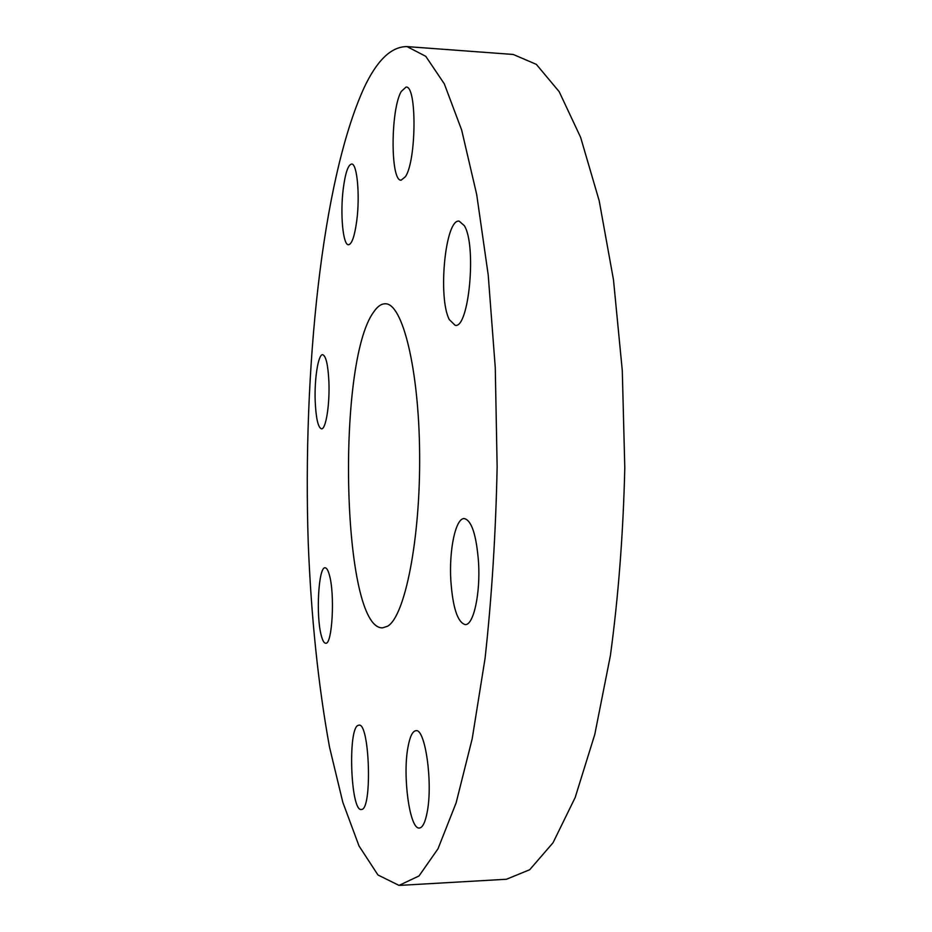 <?xml version="1.0" encoding="UTF-8"?>
<svg xmlns="http://www.w3.org/2000/svg" width="932" height="932" viewBox="0 0 932 932"><rect width="100%" height="100%" fill="white"/><g stroke="black" fill="none" stroke-linecap="round" stroke-linejoin="round"><path stroke-width="1.4" d="M387.607 626.211C404.919 616.471 420.448 539.232 419.633 453.966C418.981 368.653 402.426 302.993 385.3 303.785C381.328 303.727 377.472 306.442 373.755 311.905C335.916 362.606 342.009 629.729 382.644 627.853L387.607 626.211M363.899 88.144C321.761 181.216 302.644 371.262 308.212 542.366C311.148 616.984 318.255 685.265 329.544 747.231L342.801 802.242L359.03 845.988L377.949 874.973L399.024 885.4L419.027 875.952L438.017 848.749L456.121 802.86L472.209 738.68L485.071 658.341C491.723 597.901 495.754 534.036 497.14 466.757L495.265 367.627L488.217 274.987L476.683 194.45L461.655 130.014L444.308 83.833L425.773 56.328L407.051 46.6C391.265 46.518 376.889 60.37 363.899 88.144M478.535 562.136C476.38 534.898 471.627 520.371 464.276 518.565C455.655 517.912 448.979 549.694 450.82 580.31C452.754 607.571 457.542 622.331 465.185 624.591C473.503 625.5 480.551 593.672 478.535 562.136M449.329 319.629L455.154 325.315C468.854 329.124 476.869 245.57 464.346 225.695L459.138 221.129C445.251 218.647 437.679 297.937 449.329 319.629M405.408 176.696C416.488 160.793 417.012 85.068 406.026 87.084L401.214 91.499C390.438 109.999 390.368 181.519 401.144 180.179L405.408 176.696M356.735 220.896C360.136 195.638 357.119 163.182 351.62 164.032C348.09 164.789 345.306 173.026 343.256 188.765C340.063 213.673 342.941 245.314 348.498 244.755C351.877 244.219 354.626 236.262 356.735 220.896M328.891 381.631C328.029 364.738 325.955 355.768 322.67 354.708C318.196 353.997 314.282 379.231 315.214 401.575C316.018 418.503 318.103 427.59 321.458 428.837C325.816 429.745 329.893 404.5 328.891 381.631M329.287 574.683C328.006 570.139 326.619 567.844 325.128 567.798C318.488 566.47 315.773 615.866 321.284 635.542C322.6 640.599 324.056 643.162 325.676 643.231C332.305 645.084 335.089 593.591 329.287 574.683M358.214 725.341C347.671 727.927 350.583 811.504 361.278 809.5L361.558 809.465C372.485 809.535 369.608 722.137 358.902 725.178L358.214 725.341M407.913 747.511C402.449 776.321 409.765 829.818 419.388 828.024C422.627 827.651 425.225 822.385 427.171 812.226C433.077 782.915 425.213 728.102 415.917 730.7C412.492 731.154 409.824 736.758 407.913 747.511M400.154 885.365L506.472 879.249L529.714 869.719L553.025 842.761L575.184 797.501L594.791 734.393L610.402 655.546C618.429 596.294 623.228 533.71 624.789 467.806L622.296 370.68L613.489 279.845L599.183 200.753L580.613 137.33L559.2 91.709L536.343 64.366L513.252 54.464L407.051 46.6"/></g></svg>
